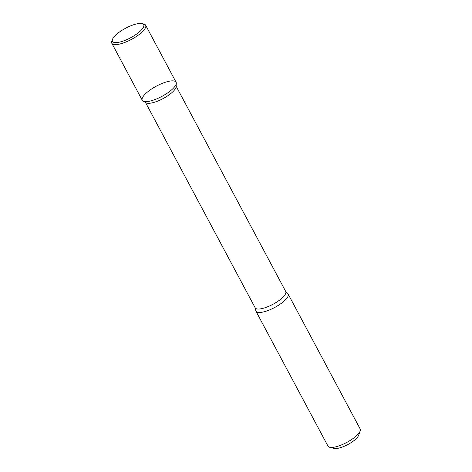 <?xml version="1.0" encoding="UTF-8"?>
<svg xmlns="http://www.w3.org/2000/svg" width="472" height="472" viewBox="0 0 472 472"><rect width="100%" height="100%" fill="white"/><g stroke="black" fill="none" stroke-linecap="round" stroke-linejoin="round"><path stroke-width="0.71" d="M168.085 81.473A19.163 5.829 -28.1 0 0 148.338 91.314A19.163 5.829 -28.1 0 0 143.057 101.073A19.163 5.829 -28.1 0 0 161.914 96.388A19.163 5.829 -28.1 0 0 176.292 83.326A19.163 5.829 -28.1 0 0 168.085 81.473M143.057 101.073L146.037 102.807A17.322 5.269 -28.1 0 0 163.082 98.577A17.322 5.269 -28.1 0 0 176.08 86.765L176.292 83.326M285.731 291.501A17.322 5.269 -28.1 0 1 272.928 304.304A17.322 5.269 -28.1 0 1 255.169 307.815L255.741 310.216A18.237 5.546 -28.1 0 0 255.948 311.213A18.237 5.546 -28.1 0 0 274.645 307.514A18.237 5.546 -28.1 0 0 288.121 294.038A18.237 5.546 -28.1 0 0 287.407 293.307L285.731 291.501L176.115 86.205M255.948 311.213L328.005 446.164A18.237 5.546 -28.1 0 0 329.68 447.273A18.237 5.546 -28.1 0 0 346.702 442.465A18.237 5.546 -28.1 0 0 360.166 430.995A18.237 5.546 -28.1 0 0 360.177 428.983L288.121 294.038M329.68 447.273L334.2 448.4A14.591 4.437 -28.1 0 0 347.817 444.553A14.591 4.437 -28.1 0 0 358.59 435.379L360.166 430.995M136.314 23.983A17.706 5.381 -28.1 0 0 112.466 39.406A17.706 5.381 -28.1 0 0 130.614 37.766A17.706 5.381 -28.1 0 0 142.072 23.6A17.706 5.381 -28.1 0 0 136.314 23.983M112.466 39.406L111.835 41.158A19.163 5.829 -28.1 0 0 111.823 43.271A19.163 5.829 -28.1 0 0 131.476 39.383A19.163 5.829 -28.1 0 0 145.636 25.217A19.163 5.829 -28.1 0 0 143.877 24.048L142.072 23.6M111.823 43.271L142.261 100.276A19.163 5.829 -28.1 0 0 161.914 96.388A19.163 5.829 -28.1 0 0 176.074 82.222L145.636 25.217M255.169 307.815L145.547 102.524"/></g></svg>
